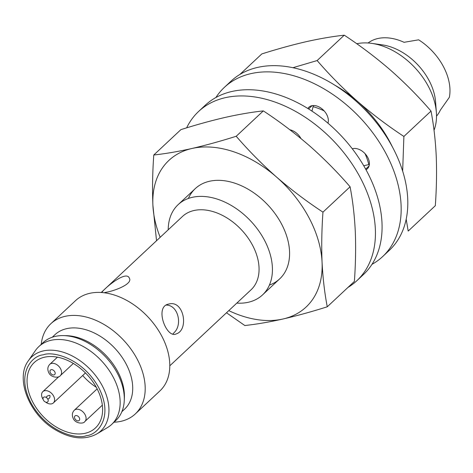 <?xml version="1.0" encoding="UTF-8"?>
<svg xmlns="http://www.w3.org/2000/svg" width="473" height="473" viewBox="0 0 473 473"><rect width="100%" height="100%" fill="white"/><g stroke="black" fill="none" stroke-linecap="round" stroke-linejoin="round"><path stroke-width="0.71" d="M434.025 130.276A61.786 41.837 -133.1 0 0 436.366 112.385A61.786 41.837 -133.1 0 0 371.808 43.38A61.786 41.837 -133.1 0 0 356.76 43.747M168.217 229.795A61.786 41.837 46.9 0 1 178.114 204.673A61.786 41.837 46.9 0 1 250.879 221.21A61.786 41.837 46.9 0 1 262.533 294.91A61.786 41.837 46.9 0 1 248.343 302.259A61.786 41.837 46.9 0 1 236.807 303.116M436.366 112.385L435.574 101.807A50.972 34.517 -133.1 0 0 382.314 44.876L371.808 43.38M101.198 292.491L182.436 216.492A50.203 33.991 46.9 0 1 241.555 229.931A50.203 33.991 46.9 0 1 251.027 289.813L169.789 365.812M177.15 333.571L175.513 334.204C165.875 337.42 154.452 306.35 168.666 304.086C183.506 299.669 188.969 328.469 177.15 333.571M102.014 292.551C100.761 291.593 125.771 269.391 129.277 278.023C133.451 284.149 112.846 291.563 104.858 292.468M368.083 42.99A50.203 33.991 -133.1 0 1 404.066 42.31L418.652 39.821A50.203 33.991 -133.1 0 1 449.35 97.314L440.31 110.185A50.203 33.991 -133.1 0 1 436.508 116.133M172.728 334.115L174.951 331.762C182.418 323.449 177.677 304.843 166.147 305.091M41.222 344.368A61.786 41.837 46.9 0 1 50.877 323.698L75.473 300.692A61.786 41.837 46.9 0 1 89.669 293.343A61.786 41.837 46.9 0 1 155.599 326.181A61.786 41.837 46.9 0 1 159.892 390.935L135.302 413.94A61.786 41.837 46.9 0 1 121.106 421.289A61.786 41.837 46.9 0 1 114.034 422.2M50.877 323.698A61.786 41.837 46.9 0 1 123.642 340.235A61.786 41.837 46.9 0 1 135.302 413.94M52.225 337.243L54.909 334.73A50.972 34.517 46.9 0 1 114.939 348.376A50.972 34.517 46.9 0 1 124.559 409.18L121.874 411.693M38.804 346.626L42.954 342.742A53.289 36.084 46.9 0 1 55.199 336.404A53.289 36.084 46.9 0 1 63.601 335.605L66.356 335.664A50.972 34.517 46.9 0 1 124.387 397.698L124.269 400.454A53.289 36.084 46.9 0 1 115.767 420.574L111.616 424.464A53.289 36.084 46.9 0 1 107.383 427.639L96.811 433.948A50.646 34.293 46.9 0 0 99.371 380.866A50.646 34.293 46.9 0 0 43.268 350.931A50.646 34.293 46.9 0 0 28.356 360.769L35.351 350.635A53.289 36.084 46.9 0 1 38.804 346.626A53.289 36.084 46.9 0 1 101.559 360.893A53.289 36.084 46.9 0 1 111.616 424.464M63.601 335.605A53.289 36.084 46.9 0 1 124.269 400.454M85.146 433.292A44.793 30.331 -133.1 0 0 95.434 427.964A44.793 30.331 -133.1 0 0 86.985 374.527A44.793 30.331 -133.1 0 0 34.233 362.537A44.793 30.331 -133.1 0 0 37.343 409.482A44.793 30.331 -133.1 0 0 85.146 433.292M82.698 375.503A44.793 30.331 -133.1 0 0 96.291 387.286M43.12 399.389A7.722 5.233 46.9 0 1 42.824 391.65A7.722 5.233 46.9 0 1 44.598 390.733A7.722 5.233 46.9 0 1 52.84 394.837A7.722 5.233 46.9 0 1 53.378 402.931A7.722 5.233 46.9 0 1 51.604 403.847A7.722 5.233 46.9 0 1 45.674 402.127M44.214 396.995A3.092 2.093 46.9 0 1 48.216 400.501A3.092 2.093 46.9 0 1 44.409 401.364A3.092 2.093 46.9 0 1 44.214 396.995M239.864 74.468L261.829 53.922C277.397 49.003 292.148 44.929 306.084 41.713C319.872 38.632 332.596 36.456 344.267 35.179C360.55 45.893 376.017 57.6 390.68 70.288C405.19 83.118 418.635 96.717 431.015 111.078C433.676 124.884 435.402 139.712 436.207 155.552C436.851 171.533 436.561 188.254 435.32 205.708L408.193 231.084L406.189 219.17M431.015 111.078L403.889 136.455C387.606 125.735 372.139 114.034 357.476 101.346C342.966 88.516 329.521 74.917 317.141 60.556L344.267 35.179M317.141 60.556L292.935 67.704M402.653 171.12L403.889 136.455M334.642 85.075A100.4 67.988 46.9 0 1 357.476 101.346A100.4 67.988 46.9 0 1 392.283 146.695M313.108 106.667A61.786 41.837 46.9 0 1 324.171 110.913M365.079 153.695A61.786 41.837 46.9 0 1 368.816 164.592M263.337 110.889C279.62 121.602 295.087 133.303 309.75 145.997C324.259 158.827 337.704 172.42 350.085 186.782C352.746 200.593 354.478 215.416 355.276 231.256C355.927 247.237 355.631 263.958 354.389 281.417L327.263 306.794C324.602 292.982 322.876 278.159 322.072 262.32C321.427 246.338 321.723 229.618 322.958 212.158C306.681 201.445 291.208 189.744 276.545 177.056C262.036 164.226 248.591 150.627 236.21 136.265L263.337 110.889C251.671 112.16 238.942 114.336 225.16 117.416C211.218 120.639 196.466 124.712 180.899 129.632L153.772 155.008C152.537 172.462 152.241 189.182 152.891 205.164L156.504 240.491M350.085 186.782L322.958 212.158M236.21 136.265C220.643 141.185 205.891 145.258 191.955 148.481C178.173 151.555 165.444 153.731 153.772 155.008M226.484 312.771L244.825 325.53C256.496 324.259 269.226 322.083 283.008 319.003C296.943 315.781 311.695 311.713 327.263 306.794M160.187 237.304A100.4 67.988 46.9 0 1 152.891 205.164A100.4 67.988 46.9 0 1 191.955 148.481A100.4 67.988 46.9 0 1 276.545 177.056A100.4 67.988 46.9 0 1 322.072 262.32A100.4 67.988 46.9 0 1 283.008 319.003A100.4 67.988 46.9 0 1 228.778 310.625M188.39 198.459A61.786 41.837 46.9 0 1 249.082 189.779A61.786 41.837 46.9 0 1 282.115 225.095A61.786 41.837 46.9 0 1 269.415 285.071M186.646 127.852A115.85 78.447 46.9 0 1 198.595 111.48A115.85 78.447 46.9 0 1 225.207 97.698A115.85 78.447 46.9 0 1 348.826 159.271A115.85 78.447 46.9 0 1 356.884 280.684A115.85 78.447 46.9 0 1 347.98 287.413M300.934 138.524A12.741 8.626 -133.1 0 0 289.908 129.791M356.884 280.684L363.524 274.47A115.85 78.447 -133.1 0 0 355.465 153.057A115.85 78.447 -133.1 0 0 231.847 91.49A115.85 78.447 -133.1 0 0 205.235 105.266L198.595 111.48M215.889 97.521A115.85 78.447 46.9 0 1 224.326 87.41A115.85 78.447 46.9 0 1 250.938 73.628A115.85 78.447 46.9 0 1 374.557 135.201A115.85 78.447 46.9 0 1 382.616 256.608A115.85 78.447 46.9 0 1 371.961 264.36M327.984 123.193L328.102 122.726A12.741 8.626 -133.1 0 0 322.012 108.867A12.741 8.626 -133.1 0 0 308.904 107.223A12.741 8.626 -133.1 0 0 307.87 108.5M365.996 169.73A12.741 8.626 -133.1 0 0 367.367 168.772A12.741 8.626 -133.1 0 0 366.48 155.416A12.741 8.626 -133.1 0 0 352.888 148.64L352.284 148.776M382.616 256.608L389.255 250.4A115.85 78.447 -133.1 0 0 381.197 128.987A115.85 78.447 -133.1 0 0 257.578 67.414A115.85 78.447 -133.1 0 0 230.966 81.196L224.326 87.41M311.973 111.12L313.404 105.514M369.366 164.462L363.731 165.745M43.256 354.833C52.284 350.96 82.243 357.748 98.68 387.558C114.188 417.576 97.184 435.042 86.417 435.668C77.383 439.541 47.424 432.754 30.993 402.943C15.479 372.925 32.483 355.46 43.256 354.833M57.44 357.174L49.789 364.328A7.722 5.233 46.9 0 1 51.563 363.406A7.722 5.233 46.9 0 1 59.805 367.515A7.722 5.233 46.9 0 1 60.343 375.609L73.345 363.441M97.136 388.877L74.302 410.239A7.722 5.233 46.9 0 1 76.076 409.316A7.722 5.233 46.9 0 1 84.318 413.426A7.722 5.233 46.9 0 1 84.856 421.52L102.339 405.166M51.179 369.673A3.092 2.093 46.9 0 1 55.181 373.173A3.092 2.093 46.9 0 1 51.374 374.042A3.092 2.093 46.9 0 1 51.179 369.673M75.692 415.584A3.092 2.093 46.9 0 1 79.695 419.084A3.092 2.093 46.9 0 1 75.887 419.953A3.092 2.093 46.9 0 1 75.692 415.584M312.127 105.645L308.597 108.95M365.664 169.139L369.076 165.952M262.533 294.91L279.691 278.863M178.114 204.673L195.272 188.621M28.356 360.769C15.118 378.158 28.794 413.656 54.182 429.106C70.276 438.885 84.484 440.499 96.811 433.948M53.378 402.931L85.442 372.937M42.824 391.65L58.912 376.603M49.789 364.328C47.661 366.587 47.276 369.271 48.642 372.381C50.8 377.951 59.214 378.14 60.343 375.609M74.302 410.239C72.174 412.497 71.795 415.182 73.161 418.292C75.319 423.861 83.727 424.05 84.856 421.52M46.218 397.438L47.075 396.138L49.216 395.333L49.961 395.552L50.002 397.089L49.127 398.449L47.832 399.159"/></g></svg>

